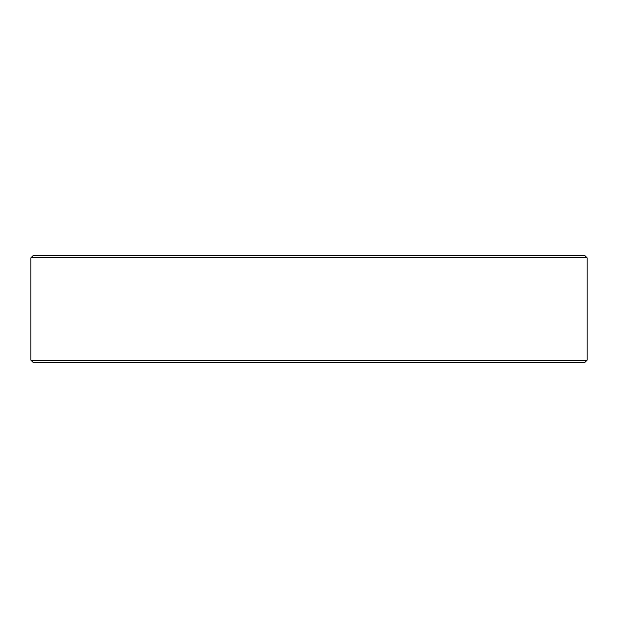 <?xml version="1.0" encoding="UTF-8"?>
<svg xmlns="http://www.w3.org/2000/svg" width="618" height="618" viewBox="0 0 618 618"><rect width="100%" height="100%" fill="white"/><g stroke="black" fill="none" stroke-linecap="round" stroke-linejoin="round"><path stroke-width="0.93" d="M587.1 360.194L584.968 362.326L33.032 362.326L30.9 360.194L587.1 360.194L587.1 257.806L30.9 257.806L30.9 360.194M30.9 257.806L33.032 255.674L584.968 255.674L587.1 257.806"/></g></svg>
